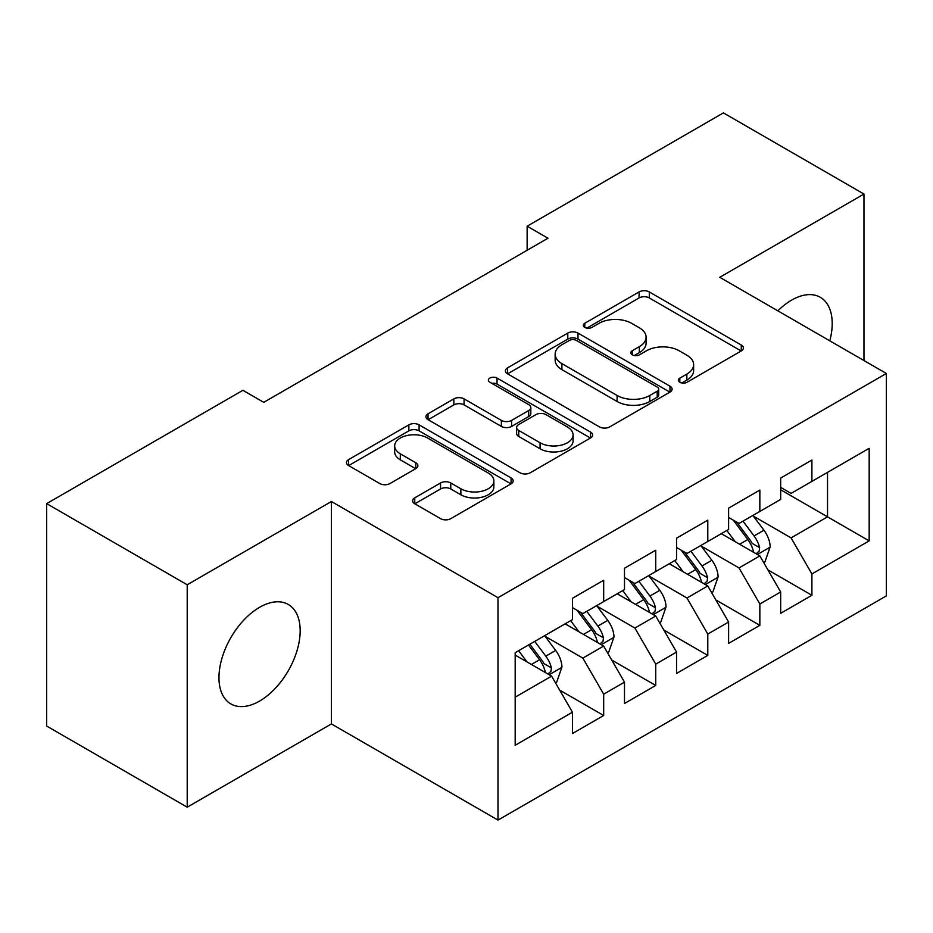 <?xml version="1.0" encoding="UTF-8"?>
<svg xmlns="http://www.w3.org/2000/svg" width="933" height="933" viewBox="0 0 933 933"><rect width="100%" height="100%" fill="white"/><g stroke="black" fill="none" stroke-linecap="round" stroke-linejoin="round"><path stroke-width="1.4" d="M679.83 382.285A5.062 2.916 0 0 0 686.98 382.285L741.269 350.936A7.231 4.175 0 0 0 743.391 347.986A7.231 4.175 0 0 0 741.269 345.035L649.298 291.936A7.231 4.175 0 0 0 639.07 291.936L584.781 323.273A5.062 2.916 0 0 0 583.3 325.337A5.062 2.916 0 0 0 584.781 327.401A5.062 2.916 0 0 0 591.93 327.401L598.963 323.354A23.127 13.354 0 0 1 631.664 323.354L639.327 327.775A23.127 13.354 0 0 1 646.102 337.221A23.127 13.354 0 0 1 639.327 346.656L632.306 350.715A5.062 2.916 0 0 0 630.825 352.779A5.062 2.916 0 0 0 632.306 354.843A5.062 2.916 0 0 0 639.455 354.843L646.487 350.785A23.127 13.354 0 0 1 679.189 350.785L686.851 355.216A23.127 13.354 0 0 1 693.627 364.651A23.127 13.354 0 0 1 686.851 374.098L679.83 378.145A5.062 2.916 0 0 0 678.338 380.209A5.062 2.916 0 0 0 679.83 382.285L679.83 378.145M259.572 701.08A57.426 33.156 120 0 0 297.079 650.476A57.426 33.156 120 0 0 288.285 604.467A57.426 33.156 120 0 0 259.572 607.313A57.426 33.156 120 0 0 222.054 657.917A57.426 33.156 120 0 0 230.859 703.925A57.426 33.156 120 0 0 259.572 701.08M829.81 340.837A57.426 33.156 120 0 0 820.317 297.3A57.426 33.156 120 0 0 791.604 300.146A57.426 33.156 120 0 0 777.865 310.841M414.753 497.849A7.231 4.175 0 0 0 412.631 500.799A7.231 4.175 0 0 0 414.753 503.75L440.551 518.655A7.231 4.175 0 0 0 450.779 518.655L511.074 483.842A7.231 4.175 0 0 0 513.185 480.892A7.231 4.175 0 0 0 511.074 477.941L419.092 424.842A7.231 4.175 0 0 0 408.876 424.842L348.58 459.642A7.231 4.175 0 0 0 346.458 462.593A7.231 4.175 0 0 0 348.58 465.544L379.743 483.539A7.231 4.175 0 0 0 389.971 483.539L415.768 468.646A7.231 4.175 0 0 0 417.891 465.695A7.231 4.175 0 0 0 415.768 462.745L400.315 453.823A19.336 11.161 0 0 1 394.659 445.927A19.336 11.161 0 0 1 406.59 435.618A19.336 11.161 0 0 1 427.652 438.044L488.204 472.996A19.336 11.161 0 0 1 493.872 480.892A19.336 11.161 0 0 1 481.929 491.201A19.336 11.161 0 0 1 460.867 488.775L450.779 482.956A7.231 4.175 0 0 0 440.551 482.956L414.753 497.849L414.753 503.75M187.206 584.769L187.206 807.185L331.413 723.926L331.413 501.511L187.206 584.769L46.65 503.622L242.907 390.309L263.736 402.333L547.974 238.23L527.145 226.206L527.145 250.254M331.413 501.511L498 597.691L886.35 373.48L886.35 595.895L498 820.107L498 597.691M863.97 360.558L863.97 194.041L719.763 277.299L886.35 373.48M863.97 194.041L723.413 112.893L527.145 226.206M599.476 426.906A7.231 4.175 0 0 0 609.692 426.906L669.987 392.093A7.231 4.175 0 0 0 672.11 389.143A7.231 4.175 0 0 0 669.987 386.192L578.005 333.081A7.231 4.175 0 0 0 567.789 333.081L507.494 367.894A7.231 4.175 0 0 0 505.383 370.844A7.231 4.175 0 0 0 507.494 373.795L599.476 426.906M491.889 383.37A5.062 2.916 0 0 1 497.021 384.093L497.021 378.075L590.531 432.061A7.231 4.175 0 0 1 592.642 435.011A7.231 4.175 0 0 1 590.531 437.962L530.236 472.774A7.231 4.175 0 0 1 520.019 472.774L428.037 419.675L428.037 413.774A7.231 4.175 0 0 0 425.914 416.724A7.231 4.175 0 0 0 428.037 419.675M428.037 413.774L453.846 398.869A7.231 4.175 0 0 1 464.063 398.869L501.359 420.41A7.231 4.175 0 0 0 511.587 420.41L528.696 410.532A7.231 4.175 0 0 0 530.819 407.581A7.231 4.175 0 0 0 528.696 404.63L489.86 382.203A5.062 2.916 0 0 1 488.379 380.139A5.062 2.916 0 0 1 491.504 377.445A5.062 2.916 0 0 1 497.021 378.075M827.524 472.355L869.171 448.318L811.908 481.381L811.908 460.039L780.676 478.069L780.676 499.412L759.847 511.436L759.847 490.093L728.615 508.123L728.615 529.466L707.785 541.49L707.785 520.148L676.553 538.178L676.553 559.52L655.736 571.544L655.736 550.202L624.492 568.232L624.492 589.574L603.674 601.598L603.674 580.256L572.442 598.298L572.442 619.629L515.179 652.692L515.179 745.269L572.442 712.206L551.613 676.133L515.179 655.094M869.171 448.318L869.171 540.883L811.908 573.947L791.079 537.886L753.339 516.089M767.917 569.888L811.908 595.289L811.908 573.947M811.908 595.289L780.676 613.319L780.676 591.989L759.847 604.001L739.029 567.94L701.278 546.143M715.856 599.942L759.847 625.343L759.847 604.001M759.847 625.343L728.615 643.373L728.615 622.043L707.785 634.055L686.968 597.995L649.228 576.197M663.806 630.008L707.785 655.398L707.785 634.055M707.785 655.398L676.553 673.439L676.553 652.097L655.736 664.121L634.906 628.049L597.167 606.263M611.745 660.063L655.736 685.452L655.736 664.121M655.736 685.452L624.492 703.494L624.492 682.151L603.674 694.175L582.845 658.103L545.105 636.318M559.683 690.117L603.674 715.506L603.674 694.175M603.674 715.506L572.442 733.548L572.442 712.206M572.442 607.616L582.845 613.622L603.674 601.598M515.179 697.173L551.613 676.133M624.492 577.55L634.906 583.568L655.736 571.544M582.845 658.103L603.674 646.079L565.153 623.839M624.492 682.151L603.674 646.079M676.553 547.496L686.968 553.514L707.785 541.49M634.906 628.049L655.736 616.025L617.203 593.785M676.553 652.097L655.736 616.025M728.615 517.442L739.029 523.46L759.847 511.436M686.968 597.995L707.785 585.971L669.264 563.73M728.615 622.043L707.785 585.971M780.676 487.388L791.079 493.394L811.908 481.381M739.029 567.94L759.847 555.916L721.326 533.676M780.676 591.989L759.847 555.916M46.65 503.622L46.65 726.037L187.206 807.185M331.413 723.926L498 820.107M780.676 489.79L827.524 516.847L827.524 472.366M791.079 537.886L827.524 516.847L869.171 540.883M681.848 382.996L686.851 380.104A23.127 13.354 0 0 0 693.627 370.669L693.627 364.651M646.102 337.221L646.102 343.227A23.127 13.354 0 0 1 639.327 352.662L634.323 355.555M741.175 350.995L649.298 297.942A7.231 4.175 0 0 0 639.07 297.942L586.799 328.124M669.894 392.14L578.005 339.099A7.231 4.175 0 0 0 567.789 339.099L507.587 373.853M657.217 391.207A5.062 2.916 0 0 0 658.698 389.143A5.062 2.916 0 0 0 657.217 387.078L576.477 340.463A5.062 2.916 0 0 0 569.328 340.463L561.911 344.744A23.127 13.354 0 0 0 555.147 354.178A23.127 13.354 0 0 0 561.911 363.625L617.098 395.487A23.127 13.354 0 0 0 649.8 395.487L657.217 391.207L657.217 397.213A5.062 2.916 0 0 0 658.698 395.149L658.698 389.143M555.147 354.178L555.147 360.196A23.127 13.354 0 0 0 561.911 369.631L561.911 363.625M657.217 397.213L649.8 401.493A23.127 13.354 0 0 1 617.098 401.493L561.911 369.631M428.13 419.733L453.846 404.887L453.846 398.869M530.819 407.581L530.819 413.587A7.231 4.175 0 0 1 528.696 416.538L511.587 426.416A7.231 4.175 0 0 1 501.359 426.416L464.063 404.887A7.231 4.175 0 0 0 453.846 404.887M497.021 384.093L590.437 438.02M540.067 442.755A19.336 11.161 0 0 0 561.141 445.181A19.336 11.161 0 0 0 573.072 434.871A19.336 11.161 0 0 0 567.404 426.976L546.073 414.66A7.231 4.175 0 0 0 535.857 414.66L518.736 424.538A7.231 4.175 0 0 0 516.625 427.489A7.231 4.175 0 0 0 518.736 430.44L540.067 442.755L540.067 448.773A19.336 11.161 0 0 0 561.141 451.187A19.336 11.161 0 0 0 573.072 440.877L573.072 434.871M516.625 427.489L516.625 433.507A7.231 4.175 0 0 0 518.736 436.457L518.736 430.44M540.067 448.773L518.736 436.457M493.872 480.892L493.872 486.898A19.336 11.161 0 0 1 481.929 497.207A19.336 11.161 0 0 1 460.867 494.793L450.779 488.962A7.231 4.175 0 0 0 440.551 488.962L414.847 503.808M394.659 445.927L394.659 451.945A19.336 11.161 0 0 0 400.315 459.829L400.315 453.823M415.675 468.704L400.315 459.829M510.981 483.889L419.092 430.848A7.231 4.175 0 0 0 408.876 430.848L348.674 465.602M763.695 562.587L764.955 561.864L770.157 546.843A19.511 11.266 -120 0 0 763.929 530.224L752.873 515.459M735.251 541.711L726.842 530.492M722.912 534.586L721.955 533.314M756.173 553.794L759.194 551.076L759.625 547.671A19.511 11.266 -120 0 0 754.039 535.939L742.983 521.174M736.662 522.095L750.33 540.324A9.936 5.738 60 0 1 752.126 543.344L759.625 547.671M733.233 520.113L747.788 539.542A19.511 11.266 60 0 1 753.374 551.275L753.771 552.406M711.646 592.642L712.894 591.919L718.095 576.897A19.511 11.266 -120 0 0 711.867 560.278L700.811 545.513M683.189 571.766L674.781 560.546M670.85 564.64L669.894 563.369M704.112 583.848L707.132 581.131L707.564 577.725A19.511 11.266 -120 0 0 701.978 565.993L690.921 551.228M684.612 552.149L698.269 570.378A9.936 5.738 60 0 1 700.077 573.398L707.564 577.725M681.172 550.167L695.726 569.596A19.511 11.266 60 0 1 701.313 581.329L701.709 582.46M659.584 622.696L660.832 621.973L666.034 606.951A19.511 11.266 -120 0 0 659.806 590.332L648.75 575.568M631.128 601.82L622.719 590.601M618.789 594.694L617.833 593.423M652.05 613.902L655.083 611.185L655.502 607.78A19.511 11.266 -120 0 0 649.916 596.047L638.86 581.282M632.551 582.204L646.207 600.432A9.936 5.738 60 0 1 648.015 603.453L655.502 607.78M629.122 580.221L643.677 599.651A19.511 11.266 60 0 1 649.263 611.383L649.648 612.515M607.523 652.75L608.771 652.039L613.984 637.006A19.511 11.266 -120 0 0 607.756 620.387L596.688 605.634M579.066 631.874L570.669 620.655M566.739 624.76L565.783 623.477M600.001 643.957L603.021 641.239L603.441 637.834A19.511 11.266 -120 0 0 597.866 626.101L586.799 611.337M580.489 612.258L594.146 630.498A9.936 5.738 60 0 1 595.954 633.507L603.441 637.834M577.061 610.275L591.615 629.705A19.511 11.266 60 0 1 597.202 641.438L597.598 642.569M555.473 682.816L556.721 682.093L561.923 667.06A19.511 11.266 -120 0 0 555.695 650.453L544.639 635.688M527.017 661.929L518.608 650.709M547.939 674.011L550.96 671.293L551.391 667.888A19.511 11.266 -120 0 0 545.805 656.156L534.749 641.391M529.862 644.213L542.096 660.552A9.936 5.738 60 0 1 543.892 663.573L551.391 667.888M528.498 645.006L539.554 659.759A19.511 11.266 60 0 1 545.14 671.503L545.537 672.623M686.851 380.104L686.851 374.098M632.306 354.843L632.306 350.715M639.327 352.662L639.327 346.656M584.781 327.401L584.781 323.273M639.07 297.942L639.07 291.936M649.298 297.942L649.298 291.936M741.269 350.936L741.269 345.035M507.494 373.795L507.494 367.894M567.789 339.099L567.789 333.081M578.005 339.099L578.005 333.081M669.987 392.093L669.987 386.192M617.098 401.493L617.098 395.487M649.8 401.493L649.8 395.487M464.063 404.887L464.063 398.869M501.359 426.416L501.359 420.41M511.587 426.416L511.587 420.41M528.696 416.538L528.696 410.532M590.531 437.962L590.531 432.061M440.551 488.962L440.551 482.956M450.779 488.962L450.779 482.956M460.867 494.793L460.867 488.775M415.768 468.646L415.768 462.745M348.58 465.544L348.58 459.642M408.876 430.848L408.876 424.842M419.092 430.848L419.092 424.842M511.074 483.842L511.074 477.941M757.398 554.505L770.028 547.216M754.039 535.939L763.929 530.224M739.636 544.242L747.788 539.542M705.348 584.559L717.967 577.27M701.978 565.993L711.867 560.278M687.586 574.308L695.726 569.596M653.287 614.614L665.905 607.325M649.916 596.047L659.806 590.332M635.525 604.362L643.677 599.651M601.225 644.668L613.856 637.379M597.866 626.101L607.756 620.387M583.463 634.417L591.615 629.705M549.164 674.722L561.794 667.433M545.805 656.156L555.695 650.453M531.402 664.471L539.554 659.759"/></g></svg>
